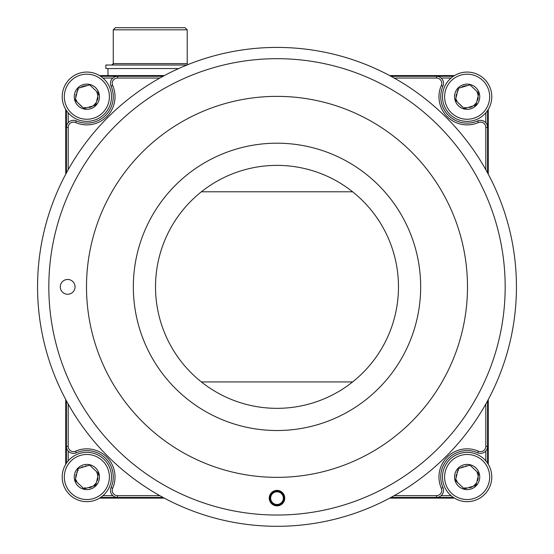 <?xml version="1.0" encoding="UTF-8"?>
<svg xmlns="http://www.w3.org/2000/svg" width="554" height="554" viewBox="0 0 554 554"><rect width="100%" height="100%" fill="white"/><g stroke="black" fill="none" stroke-linecap="round" stroke-linejoin="round"><path stroke-width="0.83" d="M65.732 464.307L65.732 399.538M65.732 174.185L65.732 109.408M454.446 498.129L389.677 498.129M164.323 498.129L99.554 498.129M488.268 109.408L488.268 174.185M488.268 399.538L488.268 464.307M99.554 75.586L164.323 75.586M389.677 75.586L454.446 75.586M113.265 63.613L113.265 29.812L113.265 63.613L111.86 65.026A1.406 1.406 90 0 0 113.265 63.613L187.21 63.613L187.709 64.693A1.406 1.406 -90 0 1 187.21 63.613L187.21 29.812L185.098 27.7L187.21 29.812L113.265 29.812L115.377 27.7L185.098 27.7M105.869 65.026L105.869 68.544L105.869 65.026L186.885 65.026M105.869 68.544L178.658 68.544M467.493 286.861A190.493 190.493 0 0 0 181.754 121.887A190.493 190.493 0 0 0 181.754 451.835A190.493 190.493 0 0 0 467.493 286.861M505.172 286.861A228.172 228.172 0 0 0 162.911 89.256A228.172 228.172 0 0 0 162.911 484.466A228.172 228.172 0 0 0 505.172 286.861M201.379 191.788L352.621 191.788M352.621 381.935L201.379 381.935M398.478 286.861A121.478 121.478 0 0 0 216.261 181.657A121.478 121.478 0 0 0 216.261 392.066A121.478 121.478 0 0 0 398.478 286.861M37.561 286.861A239.439 239.439 0 0 1 396.719 79.499A239.439 239.439 0 0 1 396.719 494.223A239.439 239.439 0 0 1 37.561 286.861M420.666 286.861A143.666 143.666 0 0 0 205.167 162.44A143.666 143.666 0 0 0 205.167 411.276A143.666 143.666 0 0 0 420.666 286.861M284.043 498.129A7.043 7.043 0 0 0 273.482 492.028A7.043 7.043 0 0 0 273.482 504.23A7.043 7.043 0 0 0 284.043 498.129A7.043 7.043 0 0 0 273.482 492.028A7.043 7.043 0 0 0 273.482 504.23A7.043 7.043 0 0 0 284.043 498.129M75.06 286.861A7.396 7.396 0 0 0 63.966 280.456A7.396 7.396 0 0 0 63.966 293.26A7.396 7.396 0 0 0 75.06 286.861M100.655 76.293L163.014 76.293M390.986 76.293L453.345 76.293M66.432 463.206L66.432 400.847M66.432 172.869L66.432 110.516M487.568 400.847L487.568 463.206M487.568 110.516L487.568 172.869M453.345 497.43L390.986 497.43M163.014 497.43L100.655 497.43M68.19 404.039L68.19 446.344A5.284 5.284 0 0 0 75.586 451.185A28.171 28.171 0 0 1 112.677 488.268A5.284 5.284 0 0 0 117.517 495.664L159.815 495.664M485.81 169.676L485.81 127.372A5.284 5.284 0 0 0 478.414 122.531A28.171 28.171 0 0 1 441.323 85.448A5.284 5.284 0 0 0 436.483 78.052L394.185 78.052M159.815 78.052L117.517 78.052A5.284 5.284 0 0 0 112.677 85.448A28.171 28.171 0 0 1 75.586 122.531A5.284 5.284 0 0 0 68.19 127.372L68.19 169.676M394.185 495.664L436.483 495.664A5.284 5.284 0 0 0 441.323 488.268A28.171 28.171 0 0 1 478.414 451.185A5.284 5.284 0 0 0 485.81 446.344L485.81 404.039M68.19 451.004L68.19 460.9M102.954 495.664L112.857 495.664M117.517 495.664L117.517 497.43A7.043 7.043 0 0 1 111.063 487.568A26.412 26.412 0 0 0 76.293 452.798A7.043 7.043 0 0 1 66.432 446.344L68.19 446.344M485.81 446.344L487.568 446.344A7.043 7.043 0 0 1 477.707 452.798A26.412 26.412 0 0 0 442.937 487.568A7.043 7.043 0 0 1 436.483 497.43L436.483 495.664M485.81 460.9L485.81 451.004M441.143 495.664L451.046 495.664M485.81 122.718L485.81 112.815M451.046 78.052L441.143 78.052M436.483 78.052L436.483 76.293A7.043 7.043 0 0 1 442.937 86.154A26.412 26.412 0 0 0 477.707 120.917A7.043 7.043 0 0 1 487.568 127.372L485.81 127.372M68.19 127.372L66.432 127.372A7.043 7.043 0 0 1 76.293 120.917A26.412 26.412 0 0 0 111.063 86.154A7.043 7.043 0 0 1 117.517 76.293L117.517 78.052M68.19 112.815L68.19 122.718M112.857 78.052L102.954 78.052M87.2 85.593L85.268 85.704M82.775 86.362L80.268 87.747M78.232 89.679L76.715 92.137M75.974 94.381L75.76 97.559M76.127 99.665L77.054 101.978L81.729 106.59M84.291 107.545L86.826 107.843M89.367 107.552L91.798 106.687M94.312 104.969L96.202 102.76M97.379 100.336L97.864 98.328M97.878 98.252L97.947 97.566M86.514 107.836L93.21 105.849L96.313 102.573M84.333 85.877L81.833 86.784M97.94 95.78L96.659 91.452M94.125 89.049L98.55 93.245L95.71 105.108L84.014 108.577L75.164 100.184L78.003 88.321L89.7 84.852L94.125 89.049M86.853 84.118A12.597 12.597 0 0 0 75.946 103.016A12.597 12.597 0 0 0 97.767 103.016A12.597 12.597 0 0 0 86.853 84.118M86.853 72.068A24.646 24.646 0 0 1 108.203 109.041A24.646 24.646 0 0 1 65.51 109.041A24.646 24.646 0 0 1 86.853 72.068M87.2 465.879L85.268 465.99M82.775 466.655L80.268 468.04M78.232 469.972L76.715 472.43M75.974 474.674L75.76 477.846M76.127 479.951L77.054 482.264L82.124 487.077M84.291 487.832L86.826 488.129M89.367 487.845L91.798 486.973M94.312 485.262L96.202 483.046M97.379 480.623L97.864 478.621M97.878 478.538L97.947 477.86M86.514 488.122L93.21 486.135L96.313 482.866M97.94 476.066L96.659 471.738M94.125 469.335L98.55 473.531L95.71 485.394L84.014 488.863L75.164 480.477L78.003 468.615L89.7 465.138L94.125 469.335M86.853 464.404A12.597 12.597 0 0 0 75.946 483.303A12.597 12.597 0 0 0 97.767 483.303A12.597 12.597 0 0 0 86.853 464.404M86.853 452.355A24.646 24.646 0 0 1 108.203 489.327A24.646 24.646 0 0 1 65.51 489.327A24.646 24.646 0 0 1 86.853 452.355M467.486 465.879L465.554 465.99M463.061 466.655L460.554 468.04M458.525 469.972L457.002 472.43M456.267 474.674L456.046 477.846M456.413 479.951L457.341 482.264L462.41 487.077M464.584 487.832L467.112 488.129M469.654 487.845L472.084 486.973M474.605 485.262L476.488 483.046M477.666 480.623L478.15 478.621M478.164 478.538L478.24 477.86M466.8 488.122L473.504 486.135L476.606 482.866M478.234 476.066L476.946 471.738M474.411 469.335L478.836 473.531L475.997 485.394L464.3 488.863L455.45 480.477L458.29 468.615L469.986 465.138L474.411 469.335M467.147 464.404A12.597 12.597 0 0 0 456.233 483.303A12.597 12.597 0 0 0 478.054 483.303A12.597 12.597 0 0 0 467.147 464.404M467.147 452.355A24.646 24.646 0 0 1 488.489 489.327A24.646 24.646 0 0 1 445.797 489.327A24.646 24.646 0 0 1 467.147 452.355M467.486 85.593L465.554 85.704M463.061 86.362L460.554 87.747M458.525 89.679L457.002 92.137M456.267 94.381L456.046 97.559M456.413 99.665L457.341 101.978L462.015 106.59M464.584 107.545L467.112 107.843M469.654 107.552L472.084 106.687M474.605 104.969L476.488 102.76M477.666 100.336L478.15 98.328M478.164 98.252L478.24 97.566M466.8 107.836L473.504 105.849L476.606 102.573M464.619 85.877L462.119 86.784M478.234 95.78L476.946 91.452M474.411 89.049L478.836 93.245L475.997 105.108L464.3 108.577L455.45 100.184L458.29 88.321L469.986 84.852L474.411 89.049M467.147 84.118A12.597 12.597 0 0 0 456.233 103.016A12.597 12.597 0 0 0 478.054 103.016A12.597 12.597 0 0 0 467.147 84.118M467.147 72.068A24.646 24.646 0 0 1 488.489 109.041A24.646 24.646 0 0 1 445.797 109.041A24.646 24.646 0 0 1 467.147 72.068M284.749 498.129A7.749 7.749 0 0 1 273.129 504.839A7.749 7.749 0 0 1 273.129 491.419A7.749 7.749 0 0 1 284.749 498.129M283.336 498.129A6.336 6.336 0 0 0 273.828 492.644A6.336 6.336 0 0 0 273.828 503.621A6.336 6.336 0 0 0 283.336 498.129M441.323 488.268L442.937 487.568M478.414 451.185L477.707 452.798M75.586 451.185L76.293 452.798M112.677 488.268L111.063 487.568M112.677 85.448L111.063 86.154M75.586 122.531L76.293 120.917M442.937 86.154L441.323 85.448M477.707 120.917L478.414 122.531M86.853 74.181A22.534 22.534 0 0 1 106.375 107.982A22.534 22.534 0 0 1 67.339 107.982A22.534 22.534 0 0 1 86.853 74.181M86.853 454.467A22.534 22.534 0 0 1 106.375 488.268A22.534 22.534 0 0 1 67.339 488.268A22.534 22.534 0 0 1 86.853 454.467M467.147 454.467A22.534 22.534 0 0 1 486.661 488.268A22.534 22.534 0 0 1 447.625 488.268A22.534 22.534 0 0 1 467.147 454.467M467.147 74.181A22.534 22.534 0 0 1 486.661 107.982A22.534 22.534 0 0 1 447.625 107.982A22.534 22.534 0 0 1 467.147 74.181M107.982 68.544L107.982 75.586M115.377 27.7L113.265 29.812"/></g></svg>
